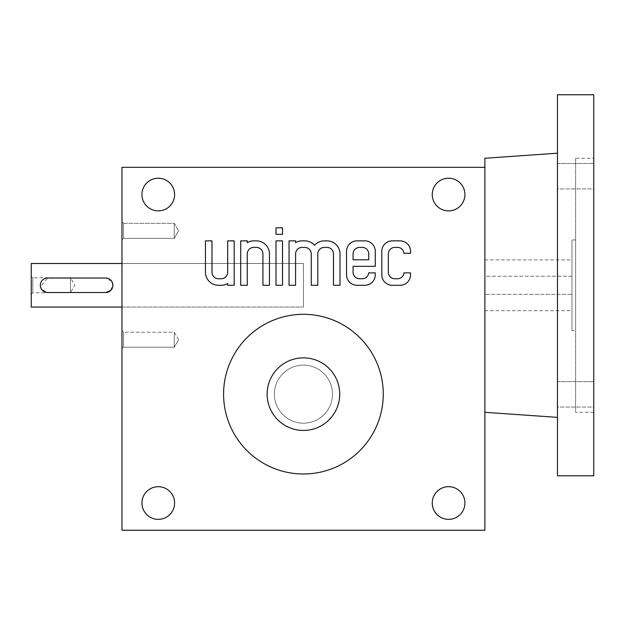 <?xml version="1.0" encoding="UTF-8"?>
<svg xmlns="http://www.w3.org/2000/svg" width="625" height="625" viewBox="0 0 625 625"><rect width="100%" height="100%" fill="white"/><g stroke="black" fill="none" stroke-linecap="round" stroke-linejoin="round"><path stroke-width="0.47" stroke-dasharray="3.12 2.34" d="M484.883 167.336L121.977 167.336L121.977 530.242L484.883 530.242L484.883 158.266M303.43 314.312A79.836 79.836 0 0 1 372.57 434.07A79.836 79.836 0 0 1 234.281 434.07A79.836 79.836 0 0 1 303.43 314.312M121.977 263.508L121.977 307.055L121.977 263.508L303.43 263.508L303.43 307.055L303.43 263.508L121.977 263.508M121.977 239.922L121.977 221.773L121.977 239.922L121.977 221.773L121.977 239.922L123.547 238.352L123.547 223.344L123.547 238.352L174.258 238.352L174.258 223.344L174.258 238.352L174.258 223.344L174.258 238.352L178.586 230.844L174.258 238.352L123.547 238.352L123.547 223.344L123.547 238.352L121.977 239.922M121.977 348.789L121.977 330.648L121.977 348.789L121.977 330.648L121.977 348.789L123.547 347.219L123.547 332.219L123.547 347.219L174.258 347.219L174.258 332.219L174.258 347.219L174.258 332.219L174.258 347.219L178.586 339.719L174.258 347.219L123.547 347.219L123.547 332.219L123.547 347.219L121.977 348.789M464.922 503.023A16.328 16.328 0 0 0 440.422 488.883A16.328 16.328 0 0 0 440.422 517.164A16.328 16.328 0 0 0 464.922 503.023M174.594 503.023A16.328 16.328 0 0 0 150.102 488.883A16.328 16.328 0 0 0 150.102 517.164A16.328 16.328 0 0 0 174.594 503.023M174.594 194.555A16.328 16.328 0 0 0 150.102 180.414A16.328 16.328 0 0 0 150.102 208.695A16.328 16.328 0 0 0 174.594 194.555M464.922 194.555A16.328 16.328 0 0 0 440.422 180.414A16.328 16.328 0 0 0 440.422 208.695A16.328 16.328 0 0 0 464.922 194.555M383.266 394.156A79.836 79.836 0 0 0 263.508 325.008A79.836 79.836 0 0 0 263.508 463.297A79.836 79.836 0 0 0 383.266 394.156A79.836 79.836 0 0 0 263.508 325.008A79.836 79.836 0 0 0 263.508 463.297A79.836 79.836 0 0 0 383.266 394.156M303.43 357.859A36.289 36.289 0 0 1 334.859 412.297A36.289 36.289 0 0 1 272 412.297A36.289 36.289 0 0 1 303.43 357.859A36.289 36.289 0 0 1 334.859 412.297A36.289 36.289 0 0 1 272 412.297A36.289 36.289 0 0 1 303.43 357.859A36.289 36.289 0 0 1 334.859 412.297A36.289 36.289 0 0 1 272 412.297A36.289 36.289 0 0 1 303.43 357.859M303.43 365.117A29.031 29.031 0 0 1 328.57 408.672A29.031 29.031 0 0 1 278.281 408.672A29.031 29.031 0 0 1 303.43 365.117A29.031 29.031 0 0 1 328.57 408.672A29.031 29.031 0 0 1 278.281 408.672A29.031 29.031 0 0 1 303.43 365.117M205.445 240.859L205.445 272.219A13.062 13.062 0 0 0 218.508 285.281L221.117 285.281A13.062 13.062 0 0 0 227.656 283.531L227.656 285.281L234.188 285.281L234.188 240.859L227.656 240.859L227.656 272.219A6.531 6.531 0 0 1 221.117 278.75L218.508 278.75A6.531 6.531 0 0 1 211.977 272.219L211.977 240.859L205.445 240.859M247.25 240.859L240.719 240.859L240.719 285.281L247.25 285.281L247.25 253.93A6.531 6.531 0 0 1 253.781 247.398L256.398 247.398A6.531 6.531 0 0 1 262.93 253.93L262.93 285.281L269.461 285.281L269.461 253.93A13.062 13.062 0 0 0 256.398 240.859L253.781 240.859A13.062 13.062 0 0 0 247.25 242.609L247.25 240.859M282.523 240.859L275.992 240.859L275.992 285.281L282.523 285.281L282.523 240.859M282.523 227.797L275.992 227.797L275.992 234.328L282.523 234.328L282.523 227.797M295.586 240.859L289.055 240.859L289.055 285.281L295.586 285.281L295.586 253.93A6.531 6.531 0 0 1 302.117 247.398L304.734 247.398A6.531 6.531 0 0 1 311.266 253.93L311.266 285.281L317.797 285.281L317.797 253.93A6.531 6.531 0 0 1 324.328 247.398L326.945 247.398A6.531 6.531 0 0 1 333.477 253.93L333.477 285.281L340.008 285.281L340.008 253.93A13.062 13.062 0 0 0 326.945 240.859L324.328 240.859A13.062 13.062 0 0 0 314.531 245.289A13.062 13.062 0 0 0 304.734 240.859L302.117 240.859A13.062 13.062 0 0 0 295.586 242.609L295.586 240.859M346.539 251.312L346.539 274.828A10.453 10.453 0 0 0 356.992 285.281L364.828 285.281A10.453 10.453 0 0 0 375.281 274.828L375.281 272.867L368.719 272.867A6.531 6.531 0 0 1 362.219 278.75L359.602 278.75A6.531 6.531 0 0 1 353.07 272.219L353.07 266.336L375.281 266.336L375.281 251.312A10.453 10.453 0 0 0 364.828 240.859L356.992 240.859A10.453 10.453 0 0 0 346.539 251.312M353.07 259.805L368.75 259.805L368.75 253.93A6.531 6.531 0 0 0 362.219 247.398L359.602 247.398A6.531 6.531 0 0 0 353.07 253.93L353.07 259.805M381.812 251.312L381.812 274.828A10.453 10.453 0 0 0 392.266 285.281L400.102 285.281A10.453 10.453 0 0 0 410.555 274.828L410.555 272.867L403.992 272.867A6.531 6.531 0 0 1 397.492 278.75L394.883 278.75A6.531 6.531 0 0 1 388.344 272.219L388.344 253.93A6.531 6.531 0 0 1 394.883 247.398L397.492 247.398A6.531 6.531 0 0 1 403.992 253.273L410.555 253.273L410.555 251.312A10.453 10.453 0 0 0 400.102 240.859L392.266 240.859A10.453 10.453 0 0 0 381.812 251.312M31.25 294.352L32.82 292.781L70.469 292.781L70.469 277.781L70.469 292.781L74.797 285.281L70.469 277.781L32.82 277.781L32.82 292.781L32.82 277.781L31.25 276.211L31.25 294.352L31.25 276.211M31.25 263.508L31.25 307.055M121.977 307.055L303.43 307.055L303.43 263.508L303.43 307.055L121.977 307.055M110.773 290.414L112.766 283.859M111.68 281.25L105.648 278.023L47.578 278.023L40.461 286.703M105.648 292.539L47.578 292.539L41.547 289.32M484.883 276.211L484.883 310.688L484.883 276.211L571.977 276.211L571.977 259.883L571.977 310.688L571.977 294.352L484.883 294.352L571.977 294.352L571.977 276.211L484.883 276.211M571.977 330.648L571.977 239.922L571.977 330.648L575.602 330.648L575.602 239.922L575.602 330.648M593.75 407.047L593.75 381.641L593.75 407.047L593.75 381.641L593.75 407.047L557.461 407.047L557.461 381.641L557.461 407.047L593.75 407.047M557.461 407.047L557.461 381.641L557.461 407.047M593.75 188.922L593.75 163.523L593.75 188.922L593.75 163.523L593.75 188.922L557.461 188.922L557.461 163.523L557.461 188.922L593.75 188.922M557.461 188.922L557.461 163.523L557.461 188.922M575.602 158.266L575.602 412.297L575.602 158.266L593.75 158.266L593.75 412.297L593.75 158.266M593.75 475.805L593.75 94.758M557.461 475.805L557.461 94.758M557.461 153.188L557.461 417.375L557.461 153.188M123.547 223.344L121.977 221.773L123.547 223.344L174.258 223.344L178.586 230.844L174.258 223.344L123.547 223.344M178.586 339.719L174.258 332.219L123.547 332.219L121.977 330.648L123.547 332.219L174.258 332.219L178.586 339.719M575.602 239.922L571.977 239.922M484.883 310.688L571.977 310.688M484.883 259.883L571.977 259.883M557.461 381.641L593.75 381.641L557.461 381.641M557.461 163.523L593.75 163.523L557.461 163.523M593.75 412.297L575.602 412.297"/><path stroke-width="0.94" d="M484.883 530.242L121.977 530.242L121.977 167.336L484.883 167.336L484.883 530.242M381.812 274.828A10.453 10.453 0 0 0 392.266 285.281L400.102 285.281A10.453 10.453 0 0 0 410.555 274.828L410.555 272.867L403.992 272.867A6.531 6.531 0 0 1 397.492 278.75L394.883 278.75A6.531 6.531 0 0 1 388.344 272.219L388.344 253.93A6.531 6.531 0 0 1 394.883 247.398L397.492 247.398A6.531 6.531 0 0 1 403.992 253.273L410.555 253.273L410.555 251.312A10.453 10.453 0 0 0 400.102 240.859L392.266 240.859A10.453 10.453 0 0 0 381.812 251.312L381.812 274.828M346.539 274.828A10.453 10.453 0 0 0 356.992 285.281L364.828 285.281A10.453 10.453 0 0 0 375.281 274.828L375.281 272.867L368.719 272.867A6.531 6.531 0 0 1 362.219 278.75L359.602 278.75A6.531 6.531 0 0 1 353.07 272.219L353.07 266.336L375.281 266.336L375.281 251.312A10.453 10.453 0 0 0 364.828 240.859L356.992 240.859A10.453 10.453 0 0 0 346.539 251.312L346.539 274.828M289.055 240.859L289.055 285.281L295.586 285.281L295.586 253.93A6.531 6.531 0 0 1 302.117 247.398L304.734 247.398A6.531 6.531 0 0 1 311.266 253.93L311.266 285.281L317.797 285.281L317.797 253.93A6.531 6.531 0 0 1 324.328 247.398L326.945 247.398A6.531 6.531 0 0 1 333.477 253.93L333.477 285.281L340.008 285.281L340.008 253.93A13.062 13.062 0 0 0 326.945 240.859L324.328 240.859A13.062 13.062 0 0 0 314.531 245.289A13.062 13.062 0 0 0 304.734 240.859L302.117 240.859A13.062 13.062 0 0 0 295.586 242.609L295.586 240.859L289.055 240.859M275.992 227.797L275.992 234.328L282.523 234.328L282.523 227.797L275.992 227.797M275.992 240.859L275.992 285.281L282.523 285.281L282.523 240.859L275.992 240.859M240.719 240.859L240.719 285.281L247.25 285.281L247.25 253.93A6.531 6.531 0 0 1 253.781 247.398L256.398 247.398A6.531 6.531 0 0 1 262.93 253.93L262.93 285.281L269.461 285.281L269.461 253.93A13.062 13.062 0 0 0 256.398 240.859L253.781 240.859A13.062 13.062 0 0 0 247.25 242.609L247.25 240.859L240.719 240.859M205.445 272.219A13.062 13.062 0 0 0 218.508 285.281L221.117 285.281A13.062 13.062 0 0 0 227.656 283.531L227.656 285.281L234.188 285.281L234.188 240.859L227.656 240.859L227.656 272.219A6.531 6.531 0 0 1 221.117 278.75L218.508 278.75A6.531 6.531 0 0 1 211.977 272.219L211.977 240.859L205.445 240.859L205.445 272.219M464.922 503.023A16.328 16.328 0 0 0 440.422 488.883A16.328 16.328 0 0 0 440.422 517.164A16.328 16.328 0 0 0 464.922 503.023M174.594 503.023A16.328 16.328 0 0 0 150.102 488.883A16.328 16.328 0 0 0 150.102 517.164A16.328 16.328 0 0 0 174.594 503.023M174.594 194.555A16.328 16.328 0 0 0 150.102 180.414A16.328 16.328 0 0 0 150.102 208.695A16.328 16.328 0 0 0 174.594 194.555M464.922 194.555A16.328 16.328 0 0 0 440.422 180.414A16.328 16.328 0 0 0 440.422 208.695A16.328 16.328 0 0 0 464.922 194.555M383.266 394.156A79.836 79.836 0 0 0 303.43 314.312A79.836 79.836 0 0 0 223.586 394.156A79.836 79.836 0 0 0 303.43 473.992A79.836 79.836 0 0 0 383.266 394.156M353.07 259.805L368.75 259.805L368.75 253.93A6.531 6.531 0 0 0 362.219 247.398L359.602 247.398A6.531 6.531 0 0 0 353.07 253.93L353.07 259.805M47.578 292.539L105.648 292.539A7.258 7.258 0 0 0 112.906 285.281A7.258 7.258 0 0 0 105.648 278.023L47.578 278.023A7.258 7.258 0 0 0 40.32 285.281A7.258 7.258 0 0 0 47.578 292.539M121.977 307.055L31.25 307.055L31.25 263.508L121.977 263.508M105.648 292.539L110.773 290.414M112.766 283.859L111.68 281.25M40.461 286.703L41.547 289.32M303.43 357.859A36.289 36.289 0 0 1 334.859 412.297A36.289 36.289 0 0 1 272 412.297A36.289 36.289 0 0 1 303.43 357.859M557.461 153.188L484.883 158.266L484.883 167.336M593.75 94.758L593.75 475.805L557.461 475.805L557.461 94.758L593.75 94.758M484.883 412.297L557.461 417.375"/></g></svg>
